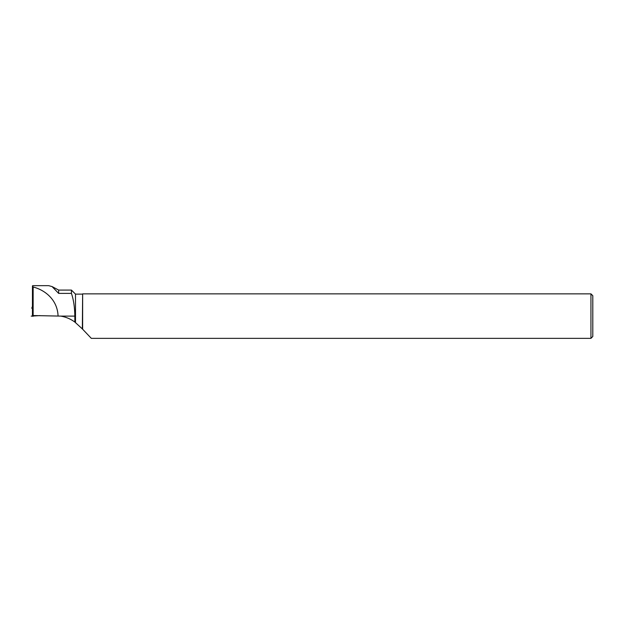 <?xml version="1.0" encoding="UTF-8"?>
<svg xmlns="http://www.w3.org/2000/svg" width="624" height="624" viewBox="0 0 624 624"><rect width="100%" height="100%" fill="white"/><g stroke="black" fill="none" stroke-linecap="round" stroke-linejoin="round"><path stroke-width="0.94" d="M32.448 307.109L32.011 307.156L32.448 307.211M39.991 315.596L31.2 316.126L39.991 315.596M32.011 307.156L31.879 308.428M91.299 338.341L82.36 328.918L74.849 322.062C70.699 319.004 66.027 317.023 60.832 316.111L33.142 315.549L33.142 287.001L32.456 285.925L32.44 315.455L33.142 315.549M32.666 285.659L48.688 285.659L52.088 286.588L58.656 293.397L71.44 293.397C73.546 299.489 74.685 307.055 74.849 316.111L74.849 322.062M33.142 287.001C44.242 289.793 57.322 299.075 58.063 315.783M52.096 286.58L58.656 290.082L58.656 293.397M58.656 290.082L71.44 290.082L71.44 293.397M75.496 322.405L75.496 294.13L71.44 290.082M82.36 328.918L82.641 293.857L590.944 293.857L590.944 338.356L91.299 338.356M82.641 329.355L82.641 293.857M590.944 293.857L592.8 295.714L592.8 336.5L590.944 338.356M33.205 315.557L33.205 316.251M32.518 316.306L32.596 315.479M60.832 316.111L74.849 316.111M82.36 294.13L75.496 294.13"/></g></svg>
